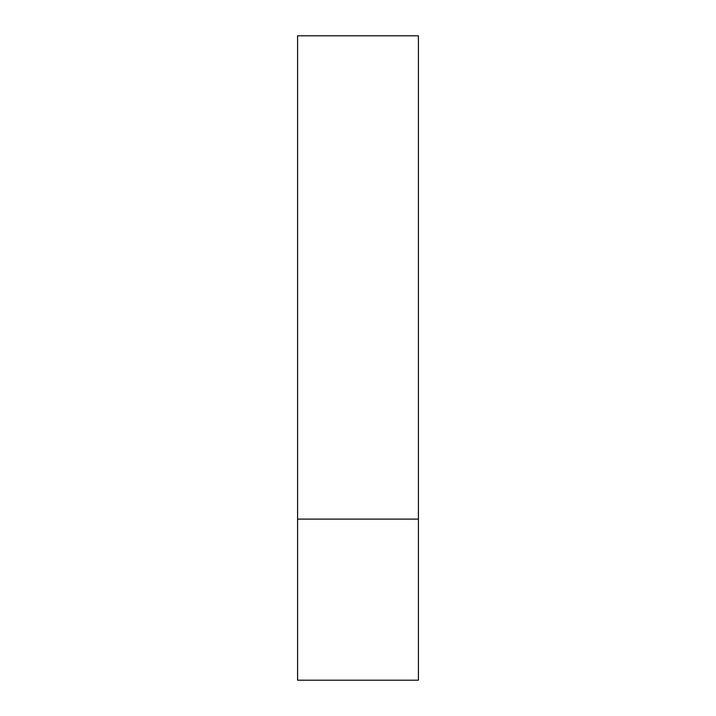 <?xml version="1.0" encoding="UTF-8"?>
<svg xmlns="http://www.w3.org/2000/svg" width="716" height="716" viewBox="0 0 716 716"><rect width="100%" height="100%" fill="white"/><g stroke="black" fill="none" stroke-linecap="round" stroke-linejoin="round"><path stroke-width="1.07" d="M418.413 519.1L297.588 519.1L418.413 519.1L418.413 35.8L297.588 35.8L297.588 680.2L418.413 680.2L418.413 519.1"/></g></svg>

